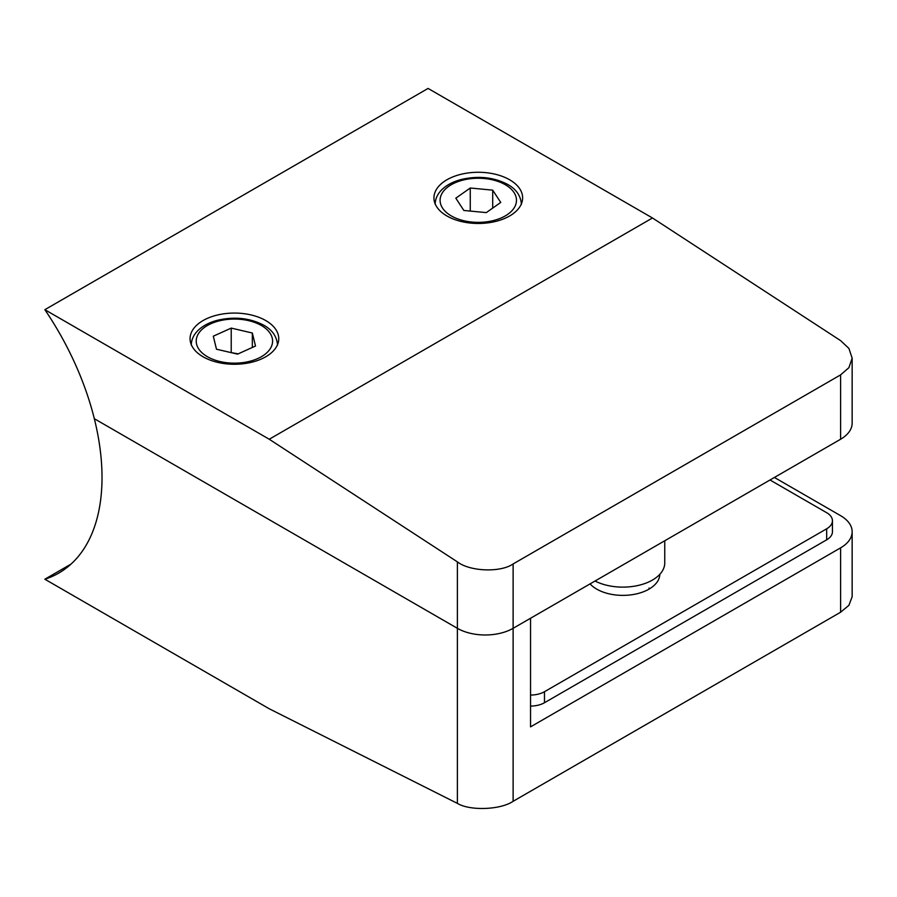 <?xml version="1.0" encoding="UTF-8"?>
<svg xmlns="http://www.w3.org/2000/svg" width="897" height="897" viewBox="0 0 897 897"><rect width="100%" height="100%" fill="white"/><g stroke="black" fill="none" stroke-linecap="round" stroke-linejoin="round"><path stroke-width="1.35" d="M659.811 574.327A36.956 21.337 180 0 1 636.78 593.814A36.956 21.337 180 0 1 596.729 589.127A36.956 21.337 180 0 1 590.069 583.88M530.542 695.052A19.712 11.381 0 0 0 544.479 691.71L826.675 528.793A19.712 11.381 0 0 0 832.438 520.742A19.712 11.381 0 0 0 826.675 512.703L770.018 479.996M530.542 706.074A19.712 11.381 0 0 0 544.479 702.732L826.675 539.815A19.712 11.381 0 0 0 832.438 531.764L832.438 520.742M509.631 179.77A44.345 25.598 0 0 0 461.316 174.22A44.345 25.598 0 0 0 433.935 197.867A44.345 25.598 0 0 0 446.93 215.975A44.345 25.598 0 0 0 495.245 221.525A44.345 25.598 0 0 0 522.626 197.867A44.345 25.598 0 0 0 509.631 179.77M265.759 320.565A44.345 25.598 0 0 0 217.433 315.015A44.345 25.598 0 0 0 190.063 338.674A44.345 25.598 0 0 0 203.047 356.771A44.345 25.598 0 0 0 251.373 362.321A44.345 25.598 0 0 0 278.754 338.674A44.345 25.598 0 0 0 265.759 320.565M71.009 564.112L44.85 579.215A208.9 120.613 -120 0 0 58.754 573.093A208.9 120.613 -120 0 0 94.331 418.708L457.38 628.315L94.331 418.708A208.9 120.613 -120 0 0 44.85 309.689L428.082 88.433L652.478 217.982L840.601 340.613L848.91 348.428L852.15 358.172L848.91 367.68L840.601 374.879L513.118 563.944L513.118 628.315L840.601 439.238L840.601 374.879M852.15 358.172L852.15 423.149A39.412 22.761 180 0 1 840.601 439.238M852.15 531.764L852.15 596.74L848.91 605.318L840.601 612.225L513.118 801.301L513.118 628.315A39.412 22.761 180 0 1 457.38 628.315A39.412 22.761 0 0 0 513.118 628.315L530.542 618.257L530.542 726.873L840.601 547.854A39.412 22.761 -0 0 0 852.15 531.764A39.412 22.761 -0 0 0 840.601 515.674L774.414 477.462M513.118 801.301C500.571 809.89 469.916 811.023 457.38 803.376L457.38 561.87L269.246 439.238L652.478 217.982M457.38 561.87C469.916 571.58 500.571 572.723 513.118 563.944M269.246 439.238L44.85 309.689M455.822 198.17L463.85 210.47L486.309 212.6L500.739 202.442L492.711 190.153L470.252 188.011L455.822 198.17M470.252 211.075L470.252 188.011M492.711 208.093L492.711 190.153M216.48 349.213L237.582 354.124L255.51 346.029L252.337 333.022L231.224 328.1L213.307 336.196L216.48 349.213M238.176 353.855L230.641 352.51M231.224 352.241L231.224 328.1M252.337 347.464L252.337 333.022M664.744 540.779L664.744 562.946A41.879 24.174 180 0 1 640.021 585.001A41.879 24.174 180 0 1 595.036 581.021M44.85 579.215L269.246 708.776L457.38 803.376M649.865 588.611A36.956 21.337 0 0 0 648.991 588.084M544.479 691.71L544.479 702.732M826.675 528.793L826.675 539.815M505.291 184.715A38.19 22.055 180 0 1 505.291 215.897A38.19 22.055 180 0 1 451.269 215.897A38.19 22.055 180 0 1 451.269 184.715A38.19 22.055 180 0 1 505.291 184.715M207.398 356.703A38.19 22.055 0 0 0 261.408 356.703A38.19 22.055 0 0 0 261.408 325.521A38.19 22.055 0 0 0 207.398 325.521A38.19 22.055 0 0 0 207.398 356.703M840.601 612.225L840.601 547.854M521.404 204.337C520.776 195.804 516.235 189.177 507.747 184.468C493.944 177.225 478.516 175.543 461.462 179.434C453.164 181.586 446.56 185.074 441.66 189.884C437.411 194.167 435.247 198.977 435.157 204.337M277.532 345.143C276.904 336.599 272.352 329.984 263.875 325.275C250.072 318.02 234.633 316.349 217.59 320.24C209.281 322.393 202.688 325.88 197.789 330.69C193.539 334.973 191.375 339.784 191.285 345.143"/></g></svg>
